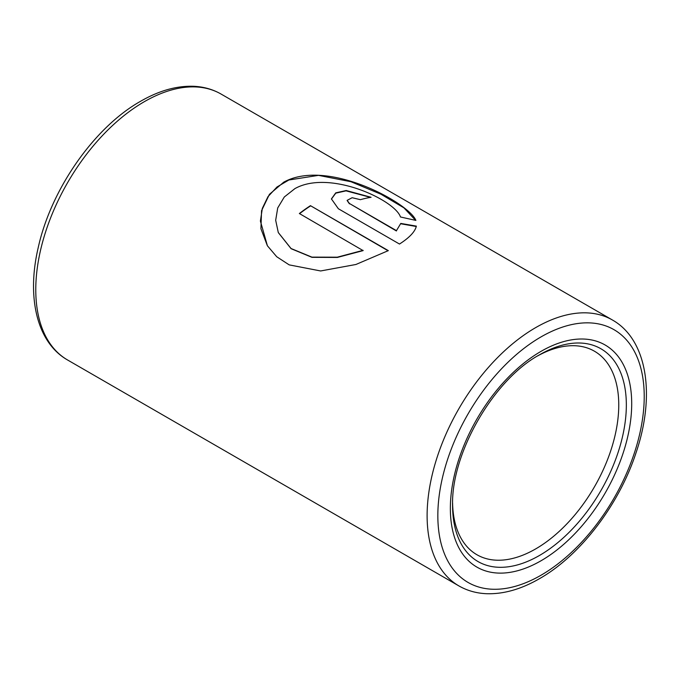<?xml version="1.0" encoding="UTF-8"?>
<svg xmlns="http://www.w3.org/2000/svg" width="680" height="680" viewBox="0 0 680 680"><rect width="100%" height="100%" fill="white"/><g stroke="black" fill="none" stroke-linecap="round" stroke-linejoin="round"><path stroke-width="1.02" d="M539.452 354.832L539.461 354.832A122.868 70.941 -60 0 1 626.34 404.991A122.868 70.941 -60 0 1 539.461 555.475A122.868 70.941 -60 0 1 452.574 505.317C451.171 453.135 493.561 379.703 539.461 354.832L539.461 354.832M537.548 355.954A117.513 67.847 -60 0 1 594.422 351.195A117.513 67.847 -60 0 1 612.433 445.358A117.513 67.847 -60 0 1 535.67 548.913A117.513 67.847 -60 0 1 476.918 554.736A117.513 67.847 -60 0 1 452.6 503.098M363.094 250.333L337.272 257.193L311.89 257.125L291.04 248.514L278.29 232.526L275.68 220.277L277.712 207.952L284.308 196.987L294.916 188.615C329.553 169.167 395.054 200.175 400.477 216.98L415.879 220.413C409.377 203.413 327.641 157.887 283.747 182.163L269.425 194.335L261.553 210.69L260.925 228.726L267.368 245.735L276.726 256.743L289.195 264.877L320.654 270.963L355.921 264.486L388.331 250.631L310.445 205.666A153.519 88.638 -60 0 0 299.353 213.529L363.137 250.614L337.331 257.448L311.958 257.337L291.108 248.701L278.324 232.611M400.775 223.423L396.466 230.639L349.469 203.507L347.14 200.353L352.138 197.719L360.425 199.682A153.519 88.638 -60 0 1 371.093 197.293L346.197 190.51L335.741 192.865L331.423 198.925L338.359 208.743L399.491 244.043C409.462 237.643 415.089 231.667 416.364 226.117L400.775 223.423L396.466 230.639M416.279 226.508L400.716 223.762M396.423 230.971L349.469 203.507M349.435 203.839L347.131 200.523M370.541 197.387L346.035 190.85L335.758 193.162L331.415 199.078M415.607 220.346L403.928 207.85L380.953 194.216L350.957 181.73L318.503 175.363L288.898 179.996L277.006 186.975L267.988 196.647L262.352 208.318L260.398 221.068L267.418 245.803M388.076 250.767L310.445 205.666M299.591 213.665A153.144 88.417 -60 0 1 310.462 205.964M541.034 560.762A128.231 74.035 -60 0 1 450.356 508.41A128.231 74.035 -60 0 1 541.034 351.356A128.231 74.035 -60 0 1 631.703 403.707A128.231 74.035 -60 0 1 541.034 560.762M541.034 575.221A145.936 84.26 -60 0 1 437.835 515.635A145.936 84.26 -60 0 1 541.034 336.898A145.936 84.26 -60 0 1 644.223 396.482A145.936 84.26 -60 0 1 541.034 575.221M612.433 320.008C647.437 339.728 655.571 395.479 636.072 452.676C619.123 504.704 580.312 555.552 539.461 578.688C521.067 589.305 503.344 594.312 486.285 593.7C476.281 593.232 467.16 590.639 458.906 585.922A153.519 88.638 -60 0 1 435.379 462.901A153.519 88.638 -60 0 1 535.67 327.615A153.519 88.638 -60 0 1 612.433 320.008L221.094 94.07A153.519 88.638 -60 0 0 144.33 101.677A153.519 88.638 -60 0 0 44.038 236.963A153.519 88.638 -60 0 0 67.566 359.983C36.933 342.601 26.529 297.449 38.182 247.792C50.915 189.49 94.138 127.372 140.539 101.303C158.993 90.653 176.766 85.646 193.876 86.3C203.813 86.785 212.891 89.377 221.094 94.07M458.906 585.922L67.566 359.983"/></g></svg>
